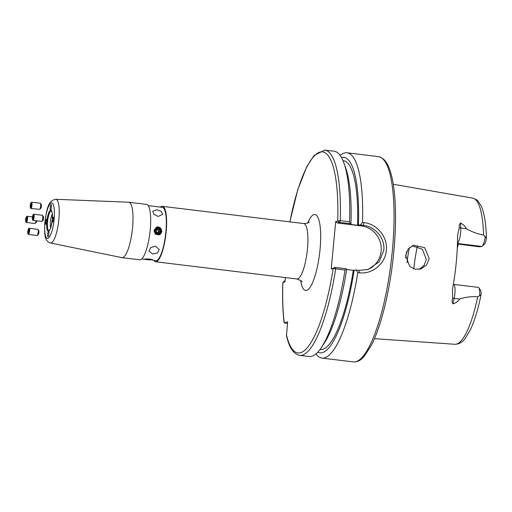 <?xml version="1.0" encoding="UTF-8"?>
<svg xmlns="http://www.w3.org/2000/svg" width="512" height="512" viewBox="0 0 512 512"><rect width="100%" height="100%" fill="white"/><g stroke="black" fill="none" stroke-linecap="round" stroke-linejoin="round"><path stroke-width="0.77" d="M315.974 353.875A103.405 25.395 -83 0 0 322.016 358.093A103.405 25.395 -83 0 0 357.792 272.57L356.096 270.003L359.014 270.362L368.006 269.53L379.232 261.76L383.821 250.266C384.416 244.397 382.65 238.874 378.534 233.69C374.035 228.704 368.947 225.914 363.27 225.318L360.358 224.966L362.528 222.432A103.405 25.395 -83 0 0 347.046 152.8A103.405 25.395 -83 0 0 340.166 155.443M337.254 222.976L335.712 221.517L340.218 220.589L349.574 221.728L350.112 223.654L339.635 222.381L337.254 222.976L361.363 225.914A22.752 21.92 -107.2 0 1 381.126 251.104A22.752 21.92 -107.2 0 1 366.97 269.824M419.29 269.344L424.115 265.338L426.317 259.443L422.355 249.171L412.064 245.843M429.197 258.547L426.541 265.075L420.813 268.986L414.963 269.229L409.792 266.534L405.632 255.539L408.141 249.05L413.587 245.242L424.672 247.654L429.197 258.547M478.778 287.763L480.397 289.978A8.026 1.971 97 0 1 481.139 293.677L481.043 294.861L479.622 295.744A10.093 2.477 -83 0 0 478.778 287.763A10.093 2.477 -83 0 0 478.195 287.36L453.517 284.352A10.093 2.477 97 0 1 454.131 298.355L452.909 303.84C451.974 302.374 451.885 300.531 452.634 298.31L452.461 289.254A75.002 18.419 -83 0 0 456.294 262.01A75.002 18.419 -83 0 0 457.536 235.571L459.315 227.654C458.97 225.562 459.379 224.013 460.55 223.008C463.29 224.39 465.229 226.298 466.368 228.73C471.68 231.808 477.414 233.907 483.558 235.027L486.4 238.048L486.259 239.488A8.026 1.971 97 0 1 484.275 244.461L482.176 246.221A10.093 2.477 -83 0 0 485.222 236.493M362.528 222.432L364.026 222.611C376.826 223.872 387.936 236.954 386.342 250.342C385.389 263.821 372.051 274.63 359.29 272.749L357.792 272.57M146.138 259.546L144.563 259.206C145.709 258.406 154.163 259.437 152.518 260.179L155.763 260.736A26.886 6.605 97 0 0 165.888 231.917A26.886 6.605 97 0 0 162.272 207.36L148.186 205.645M153.946 230.458L156.634 227.014L160.384 227.808L161.907 231.43L159.085 234.918L155.366 234.118L153.946 230.458M158.989 234.944A4.134 3.987 72.8 0 0 161.645 231.514A4.134 3.987 72.8 0 0 156.538 227.046M158.163 216.461L162.598 214.394L161.331 211.411L156.979 209.798L152.768 211.181L153.978 214.349L158.163 216.461M160.435 207.136A27.917 6.854 97 0 1 162.394 206.33A27.917 6.854 97 0 1 166.15 231.834A27.917 6.854 97 0 1 155.635 261.76A27.917 6.854 97 0 1 153.926 260.512M152.8 253.978L157.53 252.979L159.219 249.44L155.354 246.157L150.707 247.603L149.037 251.251L152.8 253.978M50.624 227.872A8.275 2.029 97 0 1 50.432 221.722A8.275 2.029 97 0 1 52.314 213.997M55.789 199.29L128.666 202.227A27.917 6.854 97 0 1 128.8 202.234A27.917 6.854 97 0 1 132.557 227.738A27.917 6.854 97 0 1 122.042 257.664A27.917 6.854 97 0 1 121.907 257.645L50.464 242.982A22.016 5.408 97 0 0 58.861 219.405A22.016 5.408 97 0 0 55.789 199.29C47.296 200.704 46.79 210.931 44.851 222.214C44.173 236.87 45.114 241.05 50.464 242.982M128.8 202.234L146.477 204.39A27.917 6.854 97 0 1 150.234 229.894A27.917 6.854 97 0 1 139.718 259.821L122.042 257.664M46.79 221.562L45.818 224.333L45.466 221.971L46.438 219.2L46.79 221.562M50.579 209.952C49.709 211.11 50.368 204.166 51.066 204.832C51.936 203.68 51.277 210.618 50.579 209.952L50.515 209.958M52.339 219.84L53.312 217.069L53.664 219.43L52.685 222.202L52.339 219.84M48.55 231.45C49.421 230.298 48.762 237.235 48.064 236.57C47.194 237.722 47.853 230.784 48.55 231.45L48.621 231.443M350.112 223.654L350.963 224.09L350.08 224.365L357.542 225.274L358.426 224.998A98.49 24.192 -83 0 0 341.472 157.491M358.426 224.998L360.358 224.966M356.096 270.003L353.286 270.31L346.643 269.504M317.728 352.198A98.49 24.192 -83 0 0 354.163 270.042M357.542 225.274A95.136 23.366 -83 0 0 343.315 160.678L343.002 160.64M319.974 349.51L320.288 349.549A95.136 23.366 -83 0 0 353.286 270.31M350.963 224.09A98.49 24.192 -83 0 0 345.587 167.642L343.917 162.989A103.405 25.395 -83 0 0 334.125 151.226L324.768 150.086L314.093 155.443L306.829 166.579L297.882 189.318L289.824 221.869M335.373 267.418L335.648 268.947A103.405 25.395 -83 0 1 299.738 355.379L309.094 356.518A103.405 25.395 -83 0 0 321.427 347.456L324.166 343.341A98.49 24.192 -83 0 0 346.701 269.126L345.856 268.698L345.005 270.086L333.178 268.461L331.219 269.069L334.957 267.405L345.856 268.698M349.574 221.728A103.405 25.395 -83 0 0 343.917 162.989M321.427 347.456A103.405 25.395 -83 0 0 345.005 270.086M286.477 335.866L287.622 321.811L284.173 322.931C282.726 311.322 282.278 297.882 282.829 282.611L284.346 280.966M285.363 277.581L284.96 281.843L282.874 282.515M335.712 221.517L331.219 269.069M287.462 323.526L284.288 322.842A101.338 24.89 -83 0 1 282.906 282.483L285.062 280.736M452.909 303.84C455.859 303.021 458.131 301.414 459.718 299.034C465.51 297.088 471.514 296.333 477.722 296.768L479.622 295.744M417.376 246.259A54.803 13.459 -83 0 0 413.798 268.896M457.427 244L479.296 246.784L481.786 246.438A10.093 2.477 -83 0 0 482.176 246.221M458.31 244.16A56.595 13.901 -83 0 0 457.254 248.57M284.864 281.094L284.371 280.954L284.864 281.094M286.4 334.726A101.338 24.89 -83 0 0 333.178 268.461L334.957 267.405M339.635 222.381L340.218 220.589A103.405 25.395 -83 0 0 324.768 150.086M339.213 222.368L337.67 220.909A101.338 24.89 -83 0 0 321.651 151.853A101.338 24.89 -83 0 0 289.888 221.875M151.968 206.106L155.974 206.605M25.741 221.485A2.522 0.659 -82.9 0 0 26.509 221.274A2.522 0.659 -82.9 0 0 27.046 218.586A2.522 0.659 -82.9 0 0 26.285 217.069A2.522 0.659 -82.9 0 0 25.6 220.045A2.522 0.659 -82.9 0 0 25.741 221.485L25.926 222.022A3.104 0.813 -82.9 0 0 26.259 222.432L34.854 223.494A3.104 0.813 -82.9 0 0 35.085 223.405L36.128 222.534A2.067 0.544 -82.9 0 0 36.736 220.813M35.085 223.405A3.104 0.813 -82.9 0 0 36.013 220.723M26.259 222.432A3.104 0.813 -82.9 0 0 27.533 218.458A3.104 0.813 -82.9 0 0 27.021 216.275A3.104 0.813 -82.9 0 0 26.598 216.589L26.285 217.069M26.63 217.581L26.835 218.797L26.016 221.043L26.118 218.099L26.63 217.581M26.63 219.936L25.811 219.834M26.726 218.176L26.118 218.099M38.176 234.65A2.067 0.506 -82 0 0 38.221 234.618A2.067 0.506 -82 0 0 38.266 234.579A2.067 0.506 -82 0 0 38.88 232.608A2.067 0.506 -82 0 0 38.778 230.65L37.984 229.53A3.104 0.755 -82 0 0 37.811 229.408L29.19 228.198A3.104 0.755 -82 0 0 28.928 228.333A3.104 0.755 -82 0 0 28.826 228.461A3.104 0.755 -82 0 0 28.73 228.614M27.859 233.44A2.522 0.614 -82 0 0 28.307 233.613A2.522 0.614 -82 0 0 29.133 230.49A2.522 0.614 -82 0 0 28.576 228.838A2.522 0.614 -82 0 0 28.493 228.941A2.522 0.614 -82 0 0 27.834 231.142A2.522 0.614 -82 0 0 27.859 233.44L28.051 233.99A3.104 0.755 -82 0 0 28.333 234.342L36.947 235.552A3.104 0.755 -82 0 0 37.152 235.475A3.104 0.755 -82 0 0 37.216 235.418A3.104 0.755 -82 0 0 38.144 232.461A3.104 0.755 -82 0 0 37.984 229.53M28.333 234.342A3.104 0.755 -82 0 0 28.602 234.208A3.104 0.755 -82 0 0 29.574 230.867A3.104 0.755 -82 0 0 29.19 228.198M28.064 230.829L28.538 229.53L28.915 229.926L28.346 232.922L27.968 232.525L28.064 230.829L28.858 230.938M28.467 232.595L27.968 232.525M32.499 219.501L32.71 220.058A3.104 0.71 -83.2 0 0 32.966 220.358L41.632 221.395A3.104 0.71 -83.2 0 0 41.811 221.331L42.874 220.448A2.067 0.474 -83.2 0 0 43.526 217.83A2.067 0.474 -83.2 0 0 43.354 216.454L42.528 215.341A3.104 0.71 -83.2 0 0 42.374 215.238L33.702 214.195A3.104 0.71 -83.2 0 0 33.382 214.432L33.05 214.925A2.522 0.576 -83.2 0 0 32.371 217.978A2.522 0.576 -83.2 0 0 32.499 219.501A2.522 0.576 -83.2 0 0 33.171 219.136A2.522 0.576 -83.2 0 0 33.645 216.499A2.522 0.576 -83.2 0 0 33.05 214.925M41.811 221.331A3.104 0.71 -83.2 0 0 42.79 217.408A3.104 0.71 -83.2 0 0 42.528 215.341M32.966 220.358A3.104 0.71 -83.2 0 0 34.118 216.365A3.104 0.71 -83.2 0 0 33.702 214.195M32.723 218.976L32.557 217.766L33.299 215.507L33.466 216.71L32.723 218.976M33.274 217.85L32.557 217.766M33.376 216.096L32.845 216.032M40.742 208.39A2.067 0.512 -84.1 0 0 40.781 208.365A2.067 0.512 -84.1 0 0 40.813 208.326A2.067 0.512 -84.1 0 0 41.37 206.349A2.067 0.512 -84.1 0 0 41.19 204.384L40.365 203.296A3.104 0.768 -84.1 0 0 40.179 203.168L31.533 202.272A3.104 0.768 -84.1 0 0 31.27 202.406A3.104 0.768 -84.1 0 0 31.162 202.56A3.104 0.768 -84.1 0 0 31.059 202.746M30.381 207.546A2.522 0.627 -84.1 0 0 30.842 207.725A2.522 0.627 -84.1 0 0 31.558 204.589A2.522 0.627 -84.1 0 0 30.938 202.925A2.522 0.627 -84.1 0 0 30.848 203.046A2.522 0.627 -84.1 0 0 30.266 205.261A2.522 0.627 -84.1 0 0 30.381 207.546L30.586 208.09A3.104 0.768 -84.1 0 0 30.893 208.448L39.539 209.344A3.104 0.768 -84.1 0 0 39.744 209.261A3.104 0.768 -84.1 0 0 39.795 209.21A3.104 0.768 -84.1 0 0 40.634 206.234A3.104 0.768 -84.1 0 0 40.365 203.296M30.893 208.448A3.104 0.768 -84.1 0 0 31.149 208.307A3.104 0.768 -84.1 0 0 32.019 204.941A3.104 0.768 -84.1 0 0 31.533 202.272M31.283 205.728L30.854 207.027L30.458 206.63L30.925 203.622L31.322 204.019L31.283 205.728M30.97 206.682L30.458 206.63M31.302 205.011L30.496 204.928M150.611 259.731L146.067 259.507L150.611 259.731M151.002 259.974L151.603 259.706A3.104 0.333 -174.6 0 0 151.661 259.654A3.104 0.333 -174.6 0 0 151.117 259.411A3.104 0.333 -174.6 0 0 147.136 258.931M145.498 259.046A3.104 0.333 -174.6 0 0 145.485 259.066A3.104 0.333 -174.6 0 0 145.53 259.136L146.067 259.507M148.403 259.488L147.072 259.661L150.15 259.923L148.403 259.488M148.71 259.533L148.678 259.898M159.686 229.242A2.522 2.432 72.8 0 0 156.243 229.094A2.522 2.432 72.8 0 0 156.166 232.646A2.522 2.432 72.8 0 0 159.616 232.8A2.522 2.432 72.8 0 0 159.686 229.242M160.006 228.877A3.104 2.989 72.8 0 0 156.922 228.006A3.104 2.989 72.8 0 0 155.68 233.062A3.104 2.989 72.8 0 0 158.765 233.933A3.104 2.989 72.8 0 0 160.006 228.877M157.517 229.203L156.269 230.413L156.678 232.154L158.342 232.691L159.59 231.482L159.181 229.734L157.517 229.203M156.998 229.702L158.118 230.067L159.181 229.734M159.59 231.482L158.534 231.808L158.118 230.067M158.534 231.808L157.805 232.512M307.661 223.014A38.259 9.395 97 0 1 317.978 217.549A38.259 9.395 97 0 1 320.038 249.453A38.259 9.395 97 0 1 310.502 286.637A38.259 9.395 97 0 1 300.659 280.474M301.971 281.862L301.978 281.875C302.541 281.478 300.858 280.518 296.928 278.989A27.917 6.854 -83 0 0 307.443 249.062A27.917 6.854 -83 0 0 303.686 223.558C306.72 223.469 308.589 222.938 309.28 221.971L309.28 221.978M361.363 225.914L363.27 225.318L364.026 222.611M392.314 251.072A103.405 25.395 -83 0 0 378.4 156.621C386.355 158.285 389.651 167.827 391.846 176.941C393.53 184.186 394.637 192.902 395.174 203.091C395.93 217.779 395.482 233.894 393.843 251.43C390.438 288.32 381.453 325.933 371.258 345.51L364.102 356.48C360.768 360.378 357.19 362.189 353.37 361.914A103.405 25.395 -83 0 0 392.314 251.072M483.558 235.027A73.619 18.08 -83 0 0 472.73 198.138L393.274 184.256M49.242 230.394A9.766 2.4 97 0 1 47.565 221.536A9.766 2.4 97 0 1 51.578 211.219L51.578 211.213C52.275 211.802 52.499 214.688 52.256 219.878C51.264 226.176 50.374 229.562 49.587 230.035L49.242 230.394M46.842 221.549A10.662 2.618 97 0 1 50.56 210.15A10.662 2.618 97 0 1 52.288 219.859A10.662 2.618 97 0 1 48.57 231.258A10.662 2.618 97 0 1 46.842 221.549M44.992 222.118A17.894 4.397 97 0 1 51.238 202.989A17.894 4.397 97 0 1 54.138 219.283A17.894 4.397 97 0 1 47.891 238.413A17.894 4.397 97 0 1 44.992 222.118M481.043 294.861C478.08 309.421 474.451 321.21 470.157 330.221L465.03 338.65C462.387 342.31 459.014 344.192 454.912 344.282A73.619 18.08 -83 0 0 477.722 296.768M406.605 251.68A65.146 16 -83 0 0 405.619 257.914M409.344 247.718A64.109 15.744 -83 0 0 406.963 262.778M452.634 298.31A3.725 1.338 12.5 0 1 454.131 298.355L459.718 299.034M460.55 223.008L460.774 228.045L466.368 228.73M457.446 243.475L481.786 246.438M459.315 227.654A3.725 2.035 177.4 0 0 460.774 228.045A10.093 2.477 97 0 1 457.453 243.245M359.014 270.362L359.29 272.749M378.4 156.621L347.046 152.8M162.394 206.33L303.686 223.558M141.677 259.021L145.011 259.424M155.635 261.76L296.928 278.989M299.738 355.379C291.712 353.645 288.557 344.134 286.483 335.866M353.37 361.914L322.016 358.093M454.912 344.282L374.445 338.669M472.73 198.138C476.102 199.386 477.907 200.429 478.15 201.274L481.12 205.875C484.358 213.088 486.118 223.814 486.4 238.048M32.467 216.947L27.021 216.275M28.493 228.941L28.826 228.461M38.221 234.618L37.152 235.475M40.781 208.365L39.744 209.261M30.848 203.046L31.162 202.56"/></g></svg>
